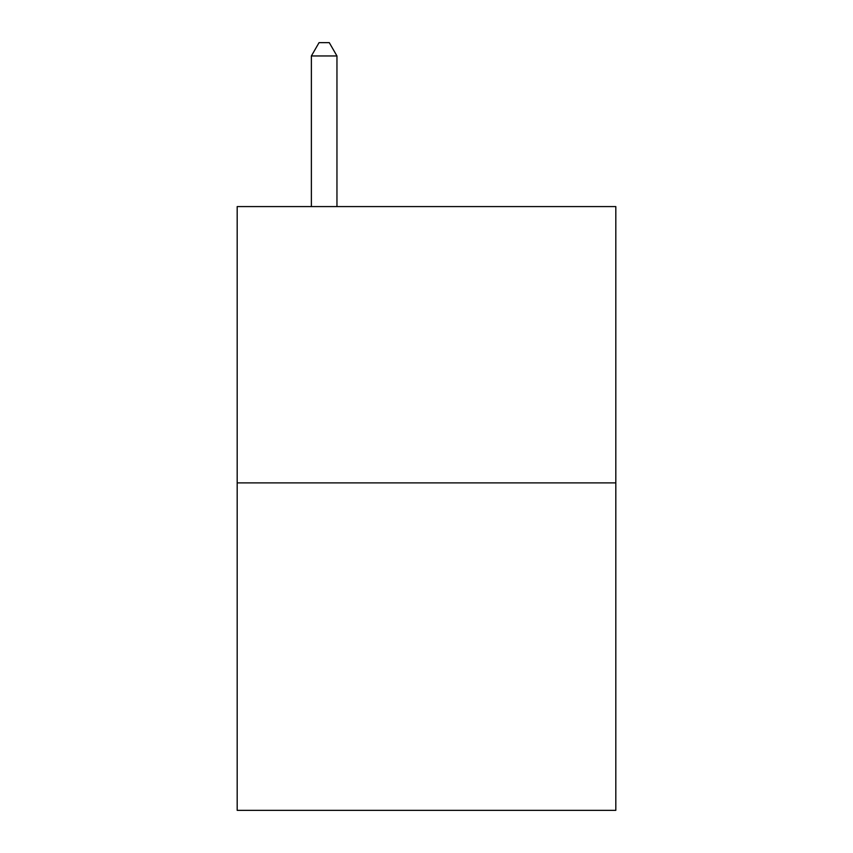 <?xml version="1.0" encoding="UTF-8"?>
<svg xmlns="http://www.w3.org/2000/svg" width="853" height="853" viewBox="0 0 853 853"><rect width="100%" height="100%" fill="white"/><g stroke="black" fill="none" stroke-linecap="round" stroke-linejoin="round"><path stroke-width="1.28" d="M615.813 482.883L615.813 206.586L237.187 206.586L237.187 810.35L615.813 810.35L615.813 482.883L237.187 482.883M336.956 206.586L336.956 55.957L311.377 55.957L311.377 206.586M311.377 55.957L319.054 42.65L329.279 42.65L336.956 55.957"/></g></svg>

